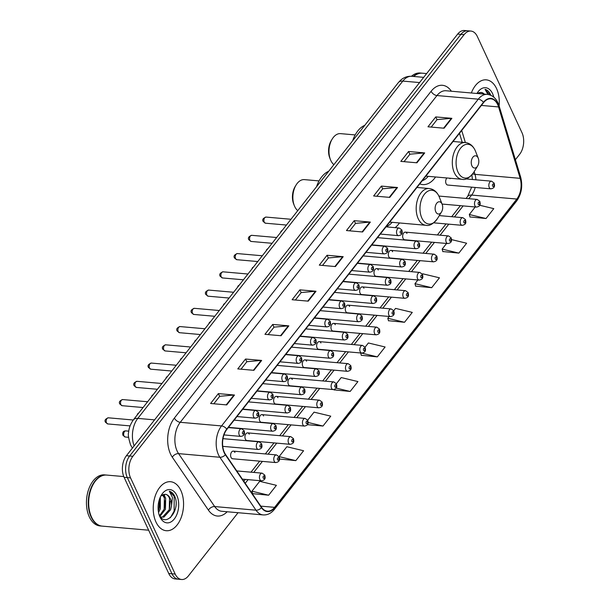 <?xml version="1.0" encoding="UTF-8"?>
<svg xmlns="http://www.w3.org/2000/svg" width="610" height="610" viewBox="0 0 610 610"><rect width="100%" height="100%" fill="white"/><g stroke="black" fill="none" stroke-linecap="round" stroke-linejoin="round"><path stroke-width="0.91" d="M419.756 183.9A27.16 16.645 95 0 0 422.638 184.578A27.16 16.645 95 0 0 435.578 176.976M395.143 227.652A27.16 16.645 95 0 0 399.451 222.955M234.926 452.475A3.843 2.356 95 0 0 233.317 451.118A3.843 2.356 95 0 0 230.961 453.238A3.843 2.356 95 0 0 231.045 457.416A3.843 2.356 95 0 0 232.646 458.773L275.804 462.571A3.843 2.356 -85 0 1 274.203 461.213A3.843 2.356 -85 0 1 274.126 457.027A3.843 2.356 -85 0 1 276.483 454.915L279.113 456.837C279.395 458.903 280.623 461.64 275.804 462.571M249.261 434.228A3.843 2.356 95 0 0 247.66 432.871A3.843 2.356 95 0 0 245.304 434.991A3.843 2.356 95 0 0 245.38 439.17A3.843 2.356 95 0 0 246.981 440.527L290.146 444.316A3.843 2.356 -85 0 1 288.538 442.959A3.843 2.356 -85 0 1 288.461 438.781A3.843 2.356 -85 0 1 290.817 436.661L293.448 438.59C293.73 440.656 294.958 443.386 290.146 444.316M263.596 415.982A3.843 2.356 95 0 0 261.995 414.625A3.843 2.356 95 0 0 259.639 416.737A3.843 2.356 95 0 0 259.715 420.923A3.843 2.356 95 0 0 261.324 422.28L304.481 426.07A3.843 2.356 -85 0 1 302.873 424.712A3.843 2.356 -85 0 1 302.796 420.534A3.843 2.356 -85 0 1 305.152 418.414L307.791 420.343C308.065 422.402 309.293 425.139 304.481 426.07M277.939 397.728A3.843 2.356 95 0 0 276.33 396.37A3.843 2.356 95 0 0 273.974 398.49A3.843 2.356 95 0 0 274.05 402.669A3.843 2.356 95 0 0 275.659 404.026L318.816 407.823A3.843 2.356 -85 0 1 317.215 406.466A3.843 2.356 -85 0 1 317.131 402.287A3.843 2.356 -85 0 1 319.487 400.168L322.126 402.089C322.408 404.155 323.628 406.893 318.816 407.823M292.274 379.481A3.843 2.356 95 0 0 290.665 378.124A3.843 2.356 95 0 0 288.309 380.243A3.843 2.356 95 0 0 288.393 384.422A3.843 2.356 95 0 0 289.994 385.779L333.151 389.577A3.843 2.356 -85 0 1 331.55 388.219A3.843 2.356 -85 0 1 331.474 384.033A3.843 2.356 -85 0 1 333.83 381.913L336.461 383.842C336.743 385.909 337.971 388.639 333.151 389.577M306.609 361.234A3.843 2.356 95 0 0 305.008 359.877A3.843 2.356 95 0 0 302.651 361.997A3.843 2.356 95 0 0 302.728 366.175A3.843 2.356 95 0 0 304.329 367.533L347.494 371.322A3.843 2.356 -85 0 1 345.885 369.965A3.843 2.356 -85 0 1 345.809 365.786A3.843 2.356 -85 0 1 348.165 363.667L350.796 365.596C351.078 367.662 352.305 370.392 347.494 371.322M320.944 342.988A3.843 2.356 95 0 0 319.343 341.623A3.843 2.356 95 0 0 316.986 343.743A3.843 2.356 95 0 0 317.063 347.929A3.843 2.356 95 0 0 318.672 349.286L361.829 353.076A3.843 2.356 -85 0 1 360.22 351.718A3.843 2.356 -85 0 1 360.144 347.54A3.843 2.356 -85 0 1 362.5 345.42L365.138 347.349C365.413 349.408 366.64 352.145 361.829 353.076M335.286 324.733A3.843 2.356 95 0 0 333.678 323.376A3.843 2.356 95 0 0 331.321 325.496A3.843 2.356 95 0 0 331.398 329.674A3.843 2.356 95 0 0 333.007 331.032L376.164 334.829A3.843 2.356 -85 0 1 374.563 333.472A3.843 2.356 -85 0 1 374.479 329.286A3.843 2.356 -85 0 1 376.835 327.173L379.473 329.095C379.755 331.161 380.975 333.899 376.164 334.829M349.621 306.487A3.843 2.356 95 0 0 348.013 305.13A3.843 2.356 95 0 0 345.656 307.249A3.843 2.356 95 0 0 345.74 311.428A3.843 2.356 95 0 0 347.342 312.785L390.499 316.582A3.843 2.356 -85 0 1 388.898 315.217A3.843 2.356 -85 0 1 388.822 311.039A3.843 2.356 -85 0 1 391.178 308.919L393.808 310.848C394.091 312.915 395.318 315.644 390.499 316.582M363.956 288.24A3.843 2.356 95 0 0 362.355 286.883A3.843 2.356 95 0 0 359.999 288.995A3.843 2.356 95 0 0 360.075 293.181A3.843 2.356 95 0 0 361.677 294.538L404.842 298.328A3.843 2.356 -85 0 1 403.233 296.971A3.843 2.356 -85 0 1 403.157 292.792A3.843 2.356 -85 0 1 405.513 290.673L408.143 292.602C408.425 294.668 409.653 297.398 404.842 298.328M378.291 269.986A3.843 2.356 95 0 0 376.69 268.629A3.843 2.356 95 0 0 374.334 270.748A3.843 2.356 95 0 0 374.41 274.927A3.843 2.356 95 0 0 376.019 276.292L419.177 280.082A3.843 2.356 -85 0 1 417.568 278.724A3.843 2.356 -85 0 1 417.492 274.546A3.843 2.356 -85 0 1 419.848 272.426L422.486 274.347C422.761 276.414 423.988 279.151 419.177 280.082M392.634 251.739A3.843 2.356 95 0 0 391.025 250.382A3.843 2.356 95 0 0 388.669 252.502A3.843 2.356 95 0 0 388.745 256.68A3.843 2.356 95 0 0 390.354 258.038L433.512 261.835A3.843 2.356 -85 0 1 431.911 260.478A3.843 2.356 -85 0 1 431.827 256.291A3.843 2.356 -85 0 1 434.183 254.179L436.821 256.101C437.103 258.167 438.323 260.905 433.512 261.835M406.969 233.493A3.843 2.356 95 0 0 405.36 232.135A3.843 2.356 95 0 0 403.004 234.255A3.843 2.356 95 0 0 403.088 238.434A3.843 2.356 95 0 0 404.689 239.791L447.847 243.581A3.843 2.356 -85 0 1 446.245 242.223A3.843 2.356 -85 0 1 446.169 238.045A3.843 2.356 -85 0 1 448.525 235.925L451.156 237.854C451.438 239.921 452.666 242.65 447.847 243.581M446.955 177.975A3.843 2.356 95 0 0 446.093 183.686A3.843 2.356 95 0 0 447.702 185.043L490.859 188.841A3.843 2.356 -85 0 1 489.258 187.483A3.843 2.356 -85 0 1 489.174 183.297A3.843 2.356 -85 0 1 491.53 181.178L494.169 183.107C494.451 185.173 495.671 187.903 490.859 188.841M228.681 427.107A3.843 2.356 95 0 0 229.505 427.442L272.67 431.239A3.843 2.356 -85 0 1 271.061 429.882A3.843 2.356 -85 0 1 270.985 425.704A3.843 2.356 -85 0 1 273.341 423.584L275.972 425.505C276.254 427.572 277.481 430.309 272.67 431.239M243.016 408.86A3.843 2.356 95 0 0 243.847 409.196L287.005 412.993A3.843 2.356 -85 0 1 285.396 411.636A3.843 2.356 -85 0 1 285.32 407.45A3.843 2.356 -85 0 1 287.676 405.33L290.314 407.259C290.596 409.325 291.816 412.055 287.005 412.993M257.351 390.613A3.843 2.356 95 0 0 258.183 390.949L301.34 394.739A3.843 2.356 -85 0 1 299.739 393.381A3.843 2.356 -85 0 1 299.655 389.203A3.843 2.356 -85 0 1 302.011 387.083L304.649 389.012C304.931 391.079 306.151 393.808 301.34 394.739M271.686 372.359A3.843 2.356 95 0 0 272.517 372.702L315.675 376.492A3.843 2.356 -85 0 1 314.074 375.135A3.843 2.356 -85 0 1 313.998 370.956A3.843 2.356 -85 0 1 316.354 368.837L318.984 370.758C319.266 372.824 320.494 375.562 315.675 376.492M286.029 354.113A3.843 2.356 95 0 0 286.852 354.448L330.018 358.245A3.843 2.356 -85 0 1 328.409 356.888A3.843 2.356 -85 0 1 328.332 352.702A3.843 2.356 -85 0 1 330.689 350.59L333.319 352.511C333.601 354.578 334.829 357.315 330.018 358.245M300.364 335.866A3.843 2.356 95 0 0 301.195 336.202L344.353 339.999A3.843 2.356 -85 0 1 342.744 338.634A3.843 2.356 -85 0 1 342.667 334.455A3.843 2.356 -85 0 1 345.024 332.336L347.662 334.265C347.944 336.331 349.164 339.061 344.353 339.999M314.699 317.619A3.843 2.356 95 0 0 315.53 317.955L358.688 321.744A3.843 2.356 -85 0 1 357.086 320.387A3.843 2.356 -85 0 1 357.002 316.209A3.843 2.356 -85 0 1 359.359 314.089L361.997 316.018C362.279 318.084 363.499 320.814 358.688 321.744M329.034 299.365A3.843 2.356 95 0 0 329.865 299.701L373.023 303.498A3.843 2.356 -85 0 1 371.421 302.141A3.843 2.356 -85 0 1 371.345 297.962A3.843 2.356 -85 0 1 373.701 295.842L376.332 297.764C376.614 299.83 377.842 302.568 373.023 303.498M343.377 281.118A3.843 2.356 95 0 0 344.2 281.454L387.365 285.251A3.843 2.356 -85 0 1 385.756 283.894A3.843 2.356 -85 0 1 385.68 279.708A3.843 2.356 -85 0 1 388.036 277.588L390.667 279.517C390.949 281.584 392.177 284.313 387.365 285.251M357.712 262.872A3.843 2.356 95 0 0 358.543 263.207L401.7 266.997A3.843 2.356 -85 0 1 400.091 265.64A3.843 2.356 -85 0 1 400.015 261.461A3.843 2.356 -85 0 1 402.371 259.341L405.009 261.271C405.292 263.337 406.512 266.067 401.7 266.997M372.047 244.618A3.843 2.356 95 0 0 372.878 244.961L416.035 248.75A3.843 2.356 -85 0 1 414.434 247.393A3.843 2.356 -85 0 1 414.35 243.215A3.843 2.356 -85 0 1 416.706 241.095L419.344 243.024C419.627 245.083 420.847 247.82 416.035 248.75M449.982 178.745A3.843 2.356 95 0 0 449.669 178.212M515.389 159.713L519.651 154.284A15.372 9.424 95 0 0 521.969 132.675L477.333 36.501A15.372 9.424 95 0 0 470.912 31.064L464.462 30.5A15.372 9.424 95 0 0 457.668 34.084L126.415 455.716A15.372 9.424 95 0 0 124.097 477.325L168.741 573.499A15.372 9.424 95 0 0 175.154 578.936L178.387 579.218A15.372 9.424 95 0 1 171.967 573.781A15.372 9.424 95 0 0 178.387 579.218L181.612 579.5A15.372 9.424 95 0 0 188.399 575.916L238.052 512.713M470.912 31.064A15.372 9.424 95 0 0 464.118 34.656L132.873 456.288A15.372 9.424 95 0 0 130.555 477.897L127.322 477.615L171.967 573.781L127.322 477.615A15.372 9.424 95 0 1 129.648 455.998A15.372 9.424 95 0 0 127.322 477.615L124.097 477.325M464.118 34.656L460.893 34.366L129.648 455.998L460.893 34.366A15.372 9.424 95 0 1 467.687 30.782A15.372 9.424 95 0 0 460.893 34.366L457.668 34.084M155.977 522.03A24.598 15.075 95 0 0 166.248 530.723A24.598 15.075 95 0 0 181.33 517.158A24.598 15.075 95 0 0 180.819 490.409A24.598 15.075 95 0 0 170.556 481.717A24.598 15.075 95 0 0 155.474 495.274A24.598 15.075 95 0 0 155.977 522.03A24.598 15.075 95 0 0 166.248 530.723A24.598 15.075 95 0 0 181.33 517.158A24.598 15.075 95 0 0 180.819 490.409A24.598 15.075 95 0 0 170.556 481.717A24.598 15.075 95 0 0 155.474 495.274A24.598 15.075 95 0 0 155.977 522.03M499.117 105.926A24.598 15.075 95 0 0 496.548 88.541A24.598 15.075 95 0 0 486.277 79.849A24.598 15.075 95 0 0 471.355 92.979A24.598 15.075 95 0 1 486.277 79.849A24.598 15.075 95 0 1 496.548 88.541A24.598 15.075 95 0 1 499.117 105.926M224.404 452.452A16.401 10.05 -85 0 1 226.874 429.402L483.593 102.632A16.401 10.05 -85 0 1 490.837 98.812A16.401 10.05 -85 0 1 498.568 106.941L520.162 178.333A16.401 10.05 -85 0 1 516.807 199.051L274.599 507.345A16.401 10.05 -85 0 1 267.355 511.172A16.401 10.05 -85 0 1 261.644 507.39L225.54 454.465A16.401 10.05 -85 0 1 224.404 452.452M224.198 452.712A16.805 10.301 95 0 0 225.357 454.778L261.469 507.703A16.805 10.301 95 0 0 274.744 507.657L516.952 199.363A16.805 10.301 95 0 0 520.399 178.128L498.797 106.735A16.805 10.301 95 0 0 483.448 102.32L226.729 429.089A16.805 10.301 95 0 0 224.198 452.712M431.209 127.078L437.073 119.613L451.339 118.325A4.102 2.364 38.2 0 1 451.88 118.332L435.746 116.914L427.976 126.796L444.111 128.214L451.88 118.332M437.027 119.674L435.746 116.914M404.041 161.665L409.905 154.2L424.163 152.912A4.102 2.364 38.2 0 1 424.705 152.919L408.57 151.501L400.808 161.383L416.943 162.801L424.705 152.919M409.851 154.261L408.57 151.501M376.866 196.252L382.729 188.787L396.996 187.499A4.102 2.364 38.2 0 1 397.529 187.506L381.395 186.088L373.633 195.97L389.767 197.388L397.529 187.506M382.683 188.848L381.395 186.088M349.69 230.839L355.561 223.374L369.82 222.086A4.102 2.364 38.2 0 1 370.361 222.093L354.227 220.675L346.465 230.557L362.592 231.975L370.361 222.093M355.508 223.435L354.227 220.675M213.828 403.774L219.691 396.309L233.958 395.021A4.102 2.364 38.2 0 1 234.492 395.028L218.357 393.61L210.595 403.492L226.729 404.91L234.492 395.028M219.646 396.37L218.357 393.61M241.003 369.187L246.867 361.722L261.126 360.434A4.102 2.364 38.2 0 1 261.667 360.441L245.533 359.023L237.77 368.905L253.905 370.323L261.667 360.441M246.814 361.783L245.533 359.023M268.179 334.6L274.042 327.135L288.301 325.847A4.102 2.364 38.2 0 1 288.843 325.854L272.708 324.436L264.946 334.318L281.073 335.736L288.843 325.854M273.989 327.196L272.708 324.436M295.347 300.013L301.21 292.548L315.477 291.26A4.102 2.364 38.2 0 1 316.01 291.267L299.876 289.849L292.114 299.731L308.248 301.149L316.01 291.267M301.165 292.609L299.876 289.849M322.522 265.426L328.386 257.961L342.645 256.673A4.102 2.364 38.2 0 1 343.186 256.68L327.051 255.262L319.289 265.144L335.424 266.562L343.186 256.68M328.332 258.022L327.051 255.262M130.555 477.897L175.192 574.071A15.372 9.424 95 0 0 181.612 579.5M415.669 286.128L431.689 287.691L439.452 277.809L422.73 273.806L422.41 274.21M442.845 251.541L458.857 253.104L466.627 243.222L451.537 239.608M470.013 216.954L486.033 218.517L493.795 208.635L479.696 205.257M334.15 389.889L350.171 391.452L357.933 381.57L341.211 377.56L336.392 383.698M307.387 424.667L322.995 426.039L330.757 416.157L314.036 412.146L307.714 420.199M279.807 459.063L295.827 460.626L303.589 450.744L286.868 446.733L279.106 456.615L279.853 459.223M252.631 493.65L268.652 495.213L276.414 485.331L259.692 481.32L251.93 491.202L252.677 493.81M388.494 320.715L404.514 322.278L412.276 312.396L395.554 308.393L393.74 310.704M361.326 355.302L377.338 356.865L385.108 346.983L368.387 342.972L365.062 347.204M360.655 352.976L361.372 355.462M377.338 356.865L361.356 353.037M334.044 389.523L334.196 390.049M350.171 391.452L336.118 388.082M322.995 426.039L308.157 422.486M295.827 460.626L279.106 456.615M268.652 495.213L251.93 491.202M389.21 316.468L387.792 318.267L388.539 320.875M404.514 322.278L387.792 318.267M417.888 279.967L414.968 283.688L415.715 286.288M431.689 287.691L414.968 283.688M446.558 243.474L442.143 249.101L442.89 251.701M458.857 253.104L442.143 249.101M475.236 206.973L469.311 214.514L470.058 217.114M486.033 218.517L469.311 214.514M123.769 476.57L106.712 475.076A25.62 15.707 95 0 0 93.749 483.425A25.62 15.707 95 0 0 90.92 515.641A25.62 15.707 95 0 0 91.531 517.067A25.62 15.707 95 0 0 102.228 526.125L148.642 530.204M93.704 483.501A25.368 15.547 95 0 0 93.658 483.577A25.368 15.547 95 0 0 90.852 515.473A25.368 15.547 95 0 0 90.882 515.557M106.506 475.06A25.62 15.707 95 0 0 106.308 475.037A25.62 15.707 95 0 0 90.6 489.167A25.62 15.707 95 0 0 91.126 517.036A25.62 15.707 95 0 0 101.824 526.087A25.62 15.707 95 0 0 102.023 526.102M106.308 475.037L104.493 474.877A25.62 15.707 95 0 0 88.785 489.007A25.62 15.707 95 0 0 89.312 516.876A25.62 15.707 95 0 0 100.009 525.927L101.824 526.087M160.331 497.043L160.323 508.87L158.539 512.446M159.652 498.683L159.042 508.755L158.257 510.623M163.175 494.573L165.668 498.019L165.44 509.32L159.988 516.228M162.474 494.916L164.387 497.905L164.159 509.205L159.591 515.61M158.935 514.375C165.188 528.9 180.514 510.669 175.062 497.074L174.765 496.395C173.4 493.528 171.578 491.79 169.305 491.195L172.447 497.424L171.486 505.835A11.582 7.099 95 0 0 170.213 498.416A11.582 7.099 95 0 0 165.379 494.321A11.582 7.099 95 0 0 165.096 494.306C167.026 494.435 168.497 495.785 169.511 498.355L169.283 509.655L162.58 517.028L161.398 517.196M171.486 505.835L170.564 509.769L163.861 517.143L160.522 516.929M159.965 516.96A16.706 10.24 95 0 0 174.315 518.965A16.706 10.24 95 0 0 176.839 495.48A16.706 10.24 95 0 0 161.414 495.015A16.706 10.24 95 0 0 159.561 516.029A16.706 10.24 95 0 0 159.965 516.96M165.096 494.306L161.208 495.884M169.305 491.195L174.17 496.342L174.132 511.104L170.35 517.753M170.213 501.199L169.488 509.045M165.089 500.749L164.364 508.595M159.972 500.299L159.24 508.145M164.037 494.336L164.913 496.456M319.053 180.911L304.413 179.622A16.401 10.05 95 0 0 296.117 184.967L295.171 186.507A13.839 8.479 95 0 0 293.646 203.908L294.302 205.585A16.401 10.05 95 0 0 294.699 206.5A16.401 10.05 95 0 0 297.749 210.656M296.117 184.967A16.401 10.05 95 0 0 294.302 205.585M442.014 203.953A6.146 3.767 95 0 0 436.729 203.214A6.146 3.767 95 0 0 435.807 211.861A6.146 3.767 95 0 0 441.48 212.028A6.146 3.767 95 0 0 442.158 204.297A6.146 3.767 95 0 0 442.014 203.953M328.668 171.296A28.182 17.278 95 0 0 316.514 186.767M386.077 226.76A24.339 14.922 95 0 0 392.131 222.314M355.18 134.924L340.54 133.636A16.401 10.05 95 0 0 332.244 138.981L331.299 140.521A13.839 8.479 95 0 0 329.774 157.921L330.429 159.599A16.401 10.05 95 0 0 330.826 160.514A16.401 10.05 95 0 0 333.876 164.669M332.244 138.981A16.401 10.05 95 0 0 330.429 159.599M478.141 157.967A6.146 3.767 95 0 0 472.857 157.227A6.146 3.767 95 0 0 471.934 165.874A6.146 3.767 95 0 0 477.607 166.042A6.146 3.767 95 0 0 478.286 158.31A6.146 3.767 95 0 0 478.141 157.967M364.795 125.309A28.182 17.278 95 0 0 352.641 140.788M422.204 180.774A24.339 14.922 95 0 0 428.258 176.328M426.642 73.574L422.433 73.208A25.62 15.707 95 0 0 413.679 76.463M422.234 73.192A25.62 15.707 95 0 0 422.029 73.169A25.62 15.707 95 0 0 413.275 76.433M422.029 73.169L420.214 73.009A25.62 15.707 95 0 0 411.453 76.281M478.896 92.705L480.039 93.749M478.202 93.048L478.758 93.635M484.332 94.123A11.582 7.099 95 0 0 481.107 92.453A11.582 7.099 95 0 0 480.825 92.438L477.569 93.46M481.084 92.453L483.882 94.085M490.783 95.206L490.493 94.527C489.121 91.66 487.306 89.922 485.034 89.327L487.962 94.458M493.772 97.142A16.706 10.24 95 0 0 492.56 93.612A16.706 10.24 95 0 0 477.134 93.147A16.706 10.24 95 0 0 476.936 93.475M485.034 89.327L490.089 95M479.757 92.468L480.344 93.772M419.581 82.563L402.798 81.092A10.248 5.902 -141.8 0 0 398.368 82.579L400.739 80.078C403.98 77.287 407.686 76.029 411.857 76.303A20.496 12.566 95 0 0 402.798 81.092L137.799 418.391A20.496 12.566 95 0 0 134.147 445.879M154.582 419.871L137.799 418.391A10.248 5.902 -141.8 0 0 133.369 419.878L398.368 82.579M168.741 573.499L175.192 574.071M126.415 455.716L132.873 456.288M132.416 448.083L132.126 447.656A10.248 6.481 -34.3 0 0 132.439 448.053M227.179 511.752A25.62 15.707 -85 0 1 208.414 510.128L172.31 457.203A25.62 15.707 -85 0 1 174.399 418.041L431.117 91.271A5.124 2.951 -141.8 0 0 436.966 95.541L180.247 422.303A20.496 12.566 95 0 0 177.159 451.118A20.496 12.566 95 0 0 178.577 453.634L214.682 506.559A20.496 12.566 95 0 0 221.827 511.287L263.123 514.916A20.496 12.566 -85 0 1 255.987 510.189A5.124 3.241 -34.3 0 0 261.469 507.703M431.117 91.271A25.62 15.707 -85 0 1 451.377 91.225M446.024 90.76A20.496 12.566 95 0 0 436.966 95.541L478.27 99.171A20.496 12.566 -85 0 1 487.329 94.39L446.024 90.76M208.414 510.128A5.124 3.241 145.7 0 1 214.682 506.559L255.987 510.189L219.874 457.264A20.496 12.566 -85 0 1 218.464 454.747A20.496 12.566 -85 0 1 221.552 425.933A5.124 2.951 38.2 0 1 226.729 429.089M225.357 454.778A5.124 3.241 -34.3 0 1 219.874 457.264L178.577 453.634A5.124 3.241 145.7 0 0 172.31 457.203M263.123 514.916C267.47 515.175 271.229 513.33 274.393 509.388A5.124 2.951 -141.8 0 0 274.744 507.657M516.952 199.363A5.124 2.951 38.2 0 1 516.601 201.094C521.558 193.995 522.9 185.966 520.627 177.022L499.026 105.629C496.868 98.934 492.964 95.183 487.329 94.39M520.399 178.128A5.124 2.219 -16.8 0 0 520.627 177.022M498.797 106.735A5.124 2.219 -16.8 0 0 499.026 105.629M483.448 102.32A5.124 2.951 -141.8 0 0 478.27 99.171L221.552 425.933L180.247 422.303A5.124 2.951 -141.8 0 1 174.399 418.041M516.807 199.051L471.637 195.078A16.401 10.05 95 0 0 475.175 187.461M475.907 179.805A16.401 10.05 95 0 0 474.992 174.361L474.168 171.646M520.162 178.333L474.992 174.361A9.226 3.988 163.2 0 1 472.75 173.835M498.568 106.941L481.404 105.431M465.369 142.549L461.717 130.487M274.599 507.345L260.79 506.132M245.205 483.288L248.072 479.643M253.745 472.422L262.407 461.389M268.08 454.175L276.749 443.142M282.415 435.921L291.084 424.895M296.757 417.675L305.419 406.649M311.092 399.428L319.754 388.395M325.427 381.181L334.097 370.148M339.762 362.927L348.432 351.901M354.105 344.68L362.767 333.647M368.44 326.434L377.102 315.4M382.775 308.187L391.445 297.154M397.11 289.933L405.78 278.907M411.453 271.686L420.115 260.653M425.788 253.44L434.45 242.406M440.123 235.185L448.792 224.16M454.458 216.939L463.127 205.906M468.8 198.692L471.637 195.078A9.226 5.315 -141.8 0 0 467.649 196.42L471.675 187.148M342.645 256.673L334.921 266.517M315.477 291.26L307.745 301.104M288.301 325.847L280.569 335.691M261.126 360.434L253.402 370.278M233.958 395.021L226.226 404.865M369.82 222.086L362.088 231.93M396.996 187.499L389.264 197.343M424.163 152.912L416.439 162.756M451.339 118.325L443.607 128.169M438.971 196.267A16.95 10.385 95 0 0 424.407 194.232A16.95 10.385 95 0 0 421.853 218.052A16.95 10.385 95 0 0 437.5 218.517C433.268 223.984 429.417 226.241 425.94 225.288A18.445 11.308 95 0 1 418.239 218.769A18.445 11.308 95 0 1 417.865 198.7A18.445 11.308 95 0 1 429.173 188.528C433.474 189.054 436.729 191.609 438.933 196.184L439.375 197.213A16.95 10.385 95 0 0 438.971 196.267M475.099 150.281A16.95 10.385 95 0 0 460.535 148.245A16.95 10.385 95 0 0 457.98 172.066A16.95 10.385 95 0 0 473.627 172.538C469.395 178.006 465.544 180.255 462.067 179.302A18.445 11.308 95 0 1 454.366 172.782A18.445 11.308 95 0 1 453.992 152.713A18.445 11.308 95 0 1 465.3 142.549C469.601 143.068 472.857 145.622 475.06 150.205L475.503 151.227A16.95 10.385 95 0 0 475.099 150.281M106.529 422.852A3.073 1.883 95 0 0 107.817 423.942L105.499 422.288C104.34 420.427 105.294 418.94 108.351 417.812A3.073 1.883 95 0 0 106.468 419.512A3.073 1.883 95 0 0 106.529 422.852M223.962 434.922L240.851 436.409A3.843 2.356 -85 0 1 239.25 435.044A3.843 2.356 -85 0 1 239.173 430.866A3.843 2.356 -85 0 1 241.529 428.746L228.3 427.587M242.559 433.58A1.281 0.785 95 0 0 243.664 433.733A1.281 0.785 95 0 0 243.855 431.933A1.281 0.785 95 0 0 242.757 431.781A1.281 0.785 95 0 0 242.559 433.58M120.864 404.605A3.073 1.883 95 0 0 122.152 405.696L119.834 404.041C118.683 402.181 119.629 400.694 122.686 399.565A3.073 1.883 95 0 0 120.803 401.266A3.073 1.883 95 0 0 120.864 404.605M236.97 416.554L255.194 418.155A3.843 2.356 -85 0 1 253.585 416.798A3.843 2.356 -85 0 1 253.508 412.619A3.843 2.356 -85 0 1 255.864 410.5L242.643 409.341M256.894 415.326A1.281 0.785 95 0 0 258 415.486A1.281 0.785 95 0 0 258.19 413.679A1.281 0.785 95 0 0 257.092 413.527A1.281 0.785 95 0 0 256.894 415.326M135.206 386.359A3.073 1.883 95 0 0 136.487 387.441L134.177 385.787C133.018 383.934 133.971 382.439 137.029 381.319A3.073 1.883 95 0 0 135.138 383.011A3.073 1.883 95 0 0 135.206 386.359M251.305 398.307L269.529 399.908A3.843 2.356 -85 0 1 267.927 398.551A3.843 2.356 -85 0 1 267.843 394.373A3.843 2.356 -85 0 1 270.2 392.253L256.978 391.086M271.236 397.079A1.281 0.785 95 0 0 272.334 397.232A1.281 0.785 95 0 0 272.525 395.433A1.281 0.785 95 0 0 271.427 395.28A1.281 0.785 95 0 0 271.236 397.079M149.541 368.112A3.073 1.883 95 0 0 150.822 369.195L148.512 367.54C147.353 365.68 148.306 364.193 151.364 363.072A3.073 1.883 95 0 0 149.48 364.765A3.073 1.883 95 0 0 149.541 368.112M265.64 380.06L283.863 381.662A3.843 2.356 -85 0 1 282.262 380.304A3.843 2.356 -85 0 1 282.178 376.118A3.843 2.356 -85 0 1 284.534 374.006L271.313 372.84M285.571 378.833A1.281 0.785 95 0 0 286.669 378.985A1.281 0.785 95 0 0 286.868 377.186A1.281 0.785 95 0 0 285.762 377.033A1.281 0.785 95 0 0 285.571 378.833M163.876 349.858A3.073 1.883 95 0 0 165.165 350.948L162.847 349.294C161.688 347.433 162.641 345.946 165.699 344.818A3.073 1.883 95 0 0 163.815 346.518A3.073 1.883 95 0 0 163.876 349.858M279.982 361.806L298.198 363.407A3.843 2.356 -85 0 1 296.597 362.05A3.843 2.356 -85 0 1 296.521 357.872A3.843 2.356 -85 0 1 298.877 355.752L285.648 354.593M299.906 360.586A1.281 0.785 95 0 0 301.012 360.739A1.281 0.785 95 0 0 301.203 358.939A1.281 0.785 95 0 0 300.105 358.779A1.281 0.785 95 0 0 299.906 360.586M178.212 331.611A3.073 1.883 95 0 0 179.5 332.694L177.182 331.039C176.031 329.187 176.976 327.692 180.034 326.571A3.073 1.883 95 0 0 178.15 328.264A3.073 1.883 95 0 0 178.212 331.611M294.317 343.56L312.541 345.161A3.843 2.356 -85 0 1 310.932 343.804A3.843 2.356 -85 0 1 310.856 339.625A3.843 2.356 -85 0 1 313.212 337.505L299.99 336.346M314.241 342.332A1.281 0.785 95 0 0 315.347 342.492A1.281 0.785 95 0 0 315.538 340.685A1.281 0.785 95 0 0 314.44 340.532A1.281 0.785 95 0 0 314.241 342.332M192.554 313.365A3.073 1.883 95 0 0 193.835 314.447L191.525 312.793C190.366 310.94 191.319 309.445 194.376 308.325A3.073 1.883 95 0 0 192.485 310.017A3.073 1.883 95 0 0 192.554 313.365M308.652 325.313L326.876 326.914A3.843 2.356 -85 0 1 325.275 325.557A3.843 2.356 -85 0 1 325.191 321.378A3.843 2.356 -85 0 1 327.547 319.259L314.325 318.092M328.584 324.085A1.281 0.785 95 0 0 329.682 324.238A1.281 0.785 95 0 0 329.873 322.438A1.281 0.785 95 0 0 328.775 322.286A1.281 0.785 95 0 0 328.584 324.085M206.889 295.11A3.073 1.883 95 0 0 208.17 296.201L205.86 294.546C204.701 292.686 205.654 291.199 208.712 290.078A3.073 1.883 95 0 0 206.828 291.771A3.073 1.883 95 0 0 206.889 295.11M322.987 307.066L341.211 308.668A3.843 2.356 -85 0 1 339.61 307.31A3.843 2.356 -85 0 1 339.526 303.124A3.843 2.356 -85 0 1 341.882 301.004L328.66 299.846M342.919 305.839A1.281 0.785 95 0 0 344.017 305.991A1.281 0.785 95 0 0 344.215 304.192A1.281 0.785 95 0 0 343.11 304.039A1.281 0.785 95 0 0 342.919 305.839M221.224 276.864A3.073 1.883 95 0 0 222.513 277.954L220.195 276.299C219.036 274.439 219.989 272.952 223.046 271.824A3.073 1.883 95 0 0 221.163 273.524A3.073 1.883 95 0 0 221.224 276.864M337.33 288.812L355.546 290.413A3.843 2.356 -85 0 1 353.945 289.056A3.843 2.356 -85 0 1 353.869 284.878A3.843 2.356 -85 0 1 356.225 282.758L342.995 281.599M357.254 287.592A1.281 0.785 95 0 0 358.36 287.745A1.281 0.785 95 0 0 358.55 285.945A1.281 0.785 95 0 0 357.452 285.785A1.281 0.785 95 0 0 357.254 287.592M235.559 258.617A3.073 1.883 95 0 0 236.848 259.7L234.53 258.045C233.378 256.192 234.324 254.698 237.381 253.577A3.073 1.883 95 0 0 235.498 255.27A3.073 1.883 95 0 0 235.559 258.617M351.665 270.565L369.889 272.167A3.843 2.356 -85 0 1 368.28 270.81A3.843 2.356 -85 0 1 368.204 266.631A3.843 2.356 -85 0 1 370.56 264.511L357.338 263.345M371.589 269.338A1.281 0.785 95 0 0 372.695 269.49A1.281 0.785 95 0 0 372.885 267.691A1.281 0.785 95 0 0 371.787 267.538A1.281 0.785 95 0 0 371.589 269.338M249.902 240.37A3.073 1.883 95 0 0 251.183 241.453L248.872 239.799C247.713 237.938 248.666 236.451 251.724 235.33A3.073 1.883 95 0 0 249.833 237.023A3.073 1.883 95 0 0 249.902 240.37M366 252.319L384.224 253.92A3.843 2.356 -85 0 1 382.623 252.563A3.843 2.356 -85 0 1 382.539 248.377A3.843 2.356 -85 0 1 384.895 246.265L371.673 245.098M385.932 251.091A1.281 0.785 95 0 0 387.03 251.244A1.281 0.785 95 0 0 387.22 249.444A1.281 0.785 95 0 0 386.122 249.292A1.281 0.785 95 0 0 385.932 251.091M264.237 222.116A3.073 1.883 95 0 0 265.518 223.207L263.207 221.552C262.048 219.691 263.002 218.205 266.059 217.076A3.073 1.883 95 0 0 264.176 218.776A3.073 1.883 95 0 0 264.237 222.116M380.335 234.065L398.559 235.673A3.843 2.356 -85 0 1 396.957 234.309A3.843 2.356 -85 0 1 396.874 230.13A3.843 2.356 -85 0 1 399.23 228.01L386.008 226.851M400.267 232.845A1.281 0.785 95 0 0 401.365 232.997A1.281 0.785 95 0 0 401.563 231.198A1.281 0.785 95 0 0 400.457 231.037A1.281 0.785 95 0 0 400.267 232.845M125.286 437.019L122.976 435.365C122.244 432.391 123.197 430.896 125.828 430.896A3.073 1.883 95 0 0 123.944 432.589A3.073 1.883 95 0 0 124.005 435.937A3.073 1.883 95 0 0 125.286 437.019L128.596 437.317M256.726 448.129A3.843 2.356 -85 0 1 256.65 443.95A3.843 2.356 -85 0 1 259.006 441.831L261.637 443.76C261.919 445.818 263.146 448.556 258.327 449.486A3.843 2.356 -85 0 1 256.726 448.129M261.332 445.01A1.281 0.785 95 0 0 260.226 444.858A1.281 0.785 95 0 0 260.035 446.657A1.281 0.785 95 0 0 261.133 446.81A1.281 0.785 95 0 0 261.332 445.01M275.667 426.764A1.281 0.785 95 0 0 274.569 426.611A1.281 0.785 95 0 0 274.37 428.411A1.281 0.785 95 0 0 275.476 428.563A1.281 0.785 95 0 0 275.667 426.764M290.002 408.517A1.281 0.785 95 0 0 288.904 408.364A1.281 0.785 95 0 0 288.713 410.164A1.281 0.785 95 0 0 289.811 410.316A1.281 0.785 95 0 0 290.002 408.517M304.344 390.263A1.281 0.785 95 0 0 303.239 390.11A1.281 0.785 95 0 0 303.048 391.91A1.281 0.785 95 0 0 304.146 392.07A1.281 0.785 95 0 0 304.344 390.263M318.679 372.016A1.281 0.785 95 0 0 317.581 371.864A1.281 0.785 95 0 0 317.383 373.663A1.281 0.785 95 0 0 318.489 373.816A1.281 0.785 95 0 0 318.679 372.016M333.014 353.769A1.281 0.785 95 0 0 331.916 353.617A1.281 0.785 95 0 0 331.718 355.416A1.281 0.785 95 0 0 332.824 355.569A1.281 0.785 95 0 0 333.014 353.769M347.349 335.523A1.281 0.785 95 0 0 346.251 335.363A1.281 0.785 95 0 0 346.061 337.17A1.281 0.785 95 0 0 347.159 337.322A1.281 0.785 95 0 0 347.349 335.523M361.692 317.269A1.281 0.785 95 0 0 360.586 317.116A1.281 0.785 95 0 0 360.396 318.916A1.281 0.785 95 0 0 361.494 319.076A1.281 0.785 95 0 0 361.692 317.269M376.027 299.022A1.281 0.785 95 0 0 374.929 298.869A1.281 0.785 95 0 0 374.731 300.669A1.281 0.785 95 0 0 375.836 300.821A1.281 0.785 95 0 0 376.027 299.022M390.362 280.775A1.281 0.785 95 0 0 389.264 280.623A1.281 0.785 95 0 0 389.066 282.422A1.281 0.785 95 0 0 390.171 282.575A1.281 0.785 95 0 0 390.362 280.775M404.697 262.529A1.281 0.785 95 0 0 403.599 262.369A1.281 0.785 95 0 0 403.408 264.176A1.281 0.785 95 0 0 404.506 264.328A1.281 0.785 95 0 0 404.697 262.529M419.039 244.274A1.281 0.785 95 0 0 417.934 244.122A1.281 0.785 95 0 0 417.743 245.921A1.281 0.785 95 0 0 418.841 246.074A1.281 0.785 95 0 0 419.039 244.274M259.868 479.46A3.843 2.356 -85 0 1 259.784 475.281A3.843 2.356 -85 0 1 262.14 473.162L264.778 475.083C265.06 477.15 266.28 479.887 261.469 480.817A3.843 2.356 -85 0 1 259.868 479.46M264.473 476.341A1.281 0.785 95 0 0 263.367 476.189A1.281 0.785 95 0 0 263.177 477.988A1.281 0.785 95 0 0 264.275 478.141A1.281 0.785 95 0 0 264.473 476.341M278.808 458.095A1.281 0.785 95 0 0 277.702 457.942A1.281 0.785 95 0 0 277.512 459.742A1.281 0.785 95 0 0 278.61 459.894A1.281 0.785 95 0 0 278.808 458.095M293.143 439.848A1.281 0.785 95 0 0 292.045 439.688A1.281 0.785 95 0 0 291.847 441.495A1.281 0.785 95 0 0 292.952 441.648A1.281 0.785 95 0 0 293.143 439.848M307.478 421.594A1.281 0.785 95 0 0 306.38 421.441A1.281 0.785 95 0 0 306.19 423.241A1.281 0.785 95 0 0 307.287 423.401A1.281 0.785 95 0 0 307.478 421.594M321.821 403.347A1.281 0.785 95 0 0 320.715 403.195A1.281 0.785 95 0 0 320.524 404.994A1.281 0.785 95 0 0 321.623 405.147A1.281 0.785 95 0 0 321.821 403.347M336.156 385.101A1.281 0.785 95 0 0 335.05 384.948A1.281 0.785 95 0 0 334.86 386.748A1.281 0.785 95 0 0 335.957 386.9A1.281 0.785 95 0 0 336.156 385.101M350.491 366.854A1.281 0.785 95 0 0 349.393 366.694A1.281 0.785 95 0 0 349.194 368.501A1.281 0.785 95 0 0 350.3 368.654A1.281 0.785 95 0 0 350.491 366.854M364.826 348.6A1.281 0.785 95 0 0 363.728 348.447A1.281 0.785 95 0 0 363.537 350.247A1.281 0.785 95 0 0 364.635 350.399A1.281 0.785 95 0 0 364.826 348.6M379.168 330.353A1.281 0.785 95 0 0 378.063 330.201A1.281 0.785 95 0 0 377.872 332A1.281 0.785 95 0 0 378.97 332.153A1.281 0.785 95 0 0 379.168 330.353M393.503 312.106A1.281 0.785 95 0 0 392.398 311.954A1.281 0.785 95 0 0 392.207 313.753A1.281 0.785 95 0 0 393.305 313.906A1.281 0.785 95 0 0 393.503 312.106M407.838 293.852A1.281 0.785 95 0 0 406.74 293.7A1.281 0.785 95 0 0 406.542 295.499A1.281 0.785 95 0 0 407.648 295.659A1.281 0.785 95 0 0 407.838 293.852M422.173 275.606A1.281 0.785 95 0 0 421.075 275.453A1.281 0.785 95 0 0 420.885 277.253A1.281 0.785 95 0 0 421.983 277.405A1.281 0.785 95 0 0 422.173 275.606M436.516 257.359A1.281 0.785 95 0 0 435.41 257.207A1.281 0.785 95 0 0 435.22 259.006A1.281 0.785 95 0 0 436.318 259.159A1.281 0.785 95 0 0 436.516 257.359M450.851 239.112A1.281 0.785 95 0 0 449.745 238.952A1.281 0.785 95 0 0 449.555 240.759A1.281 0.785 95 0 0 450.653 240.912A1.281 0.785 95 0 0 450.851 239.112M460.58 223.977A3.843 2.356 -85 0 1 460.504 219.798A3.843 2.356 -85 0 1 462.86 217.679L465.491 219.608C465.773 221.666 467.001 224.404 462.189 225.334A3.843 2.356 -85 0 1 460.58 223.977M465.186 220.858A1.281 0.785 95 0 0 464.088 220.706A1.281 0.785 95 0 0 463.89 222.505A1.281 0.785 95 0 0 464.995 222.658A1.281 0.785 95 0 0 465.186 220.858M474.916 205.73A3.843 2.356 -85 0 1 474.839 201.552A3.843 2.356 -85 0 1 477.195 199.432L479.834 201.353C480.108 203.42 481.336 206.157 476.524 207.087A3.843 2.356 -85 0 1 474.916 205.73M479.521 202.612A1.281 0.785 95 0 0 478.423 202.459A1.281 0.785 95 0 0 478.232 204.258A1.281 0.785 95 0 0 479.33 204.411A1.281 0.785 95 0 0 479.521 202.612M493.864 184.365A1.281 0.785 95 0 0 492.758 184.212A1.281 0.785 95 0 0 492.567 186.012A1.281 0.785 95 0 0 493.665 186.164A1.281 0.785 95 0 0 493.864 184.365M132.126 447.656L130.586 444.934C128.542 438.384 127.879 434.267 128.596 432.574C128.725 431.308 128.885 426.268 133.369 419.878M411.857 76.303L423.683 77.348M274.393 509.388L516.601 201.094M243.84 481.29L245.327 479.399M251 472.178L259.662 461.152M265.335 453.932L274.004 442.898M279.67 435.685L288.339 424.651M294.005 417.438L302.674 406.405M308.347 399.184L317.009 388.158M322.682 380.937L331.352 369.904M337.017 362.691L345.687 351.657M351.36 344.437L360.022 333.411M365.695 326.19L374.357 315.156M380.03 307.943L388.7 296.91M394.365 289.697L403.035 278.663M408.708 271.442L417.37 260.417M423.043 253.196L431.705 242.162M437.378 234.949L446.047 223.916M451.713 216.695L460.382 205.669M466.055 198.448L467.649 196.42M472.399 179.5L471.911 174.879M462.197 142.275L459.49 133.323M416.958 187.461L429.173 188.528M389.737 222.101L425.94 225.288M442.158 204.297L439.375 197.213M441.48 212.028L437.5 218.517M453.085 141.474L465.3 142.549M425.864 176.122L462.067 179.302M478.286 158.31L475.503 151.227M477.607 166.042L473.627 172.538M107.817 423.942L130.067 425.894M240.851 436.409C245.67 435.471 244.442 432.742 244.16 430.675L241.529 428.746M108.351 417.812L133.27 420.008M122.152 405.696L143.075 407.533M255.194 418.155C260.005 417.225 258.777 414.495 258.495 412.429L255.864 410.5M122.686 399.565L147.612 401.754M136.487 387.441L157.41 389.279M269.529 399.908C274.34 398.978 273.12 396.241 272.838 394.174L270.2 392.253M137.029 381.319L161.947 383.507M150.822 369.195L171.745 371.032M283.863 381.662C288.675 380.731 287.455 377.994 287.173 375.928L284.534 374.006M151.364 363.072L176.282 365.26M165.165 350.948L186.08 352.786M298.198 363.407C303.017 362.477 301.79 359.748 301.508 357.681L298.877 355.752M165.699 344.818L190.617 347.014M179.5 332.694L200.423 334.539M312.541 345.161C317.352 344.231 316.125 341.493 315.843 339.435L313.212 337.505M180.034 326.571L204.96 328.76M193.835 314.447L214.758 316.285M326.876 326.914C331.688 325.984 330.467 323.247 330.185 321.18L327.547 319.259M194.376 308.325L219.295 310.513M208.17 296.201L229.093 298.038M341.211 308.668C346.03 307.73 344.802 305 344.52 302.934L341.882 301.004M208.712 290.078L233.63 292.266M222.513 277.954L243.428 279.792M355.546 290.413C360.365 289.483 359.137 286.753 358.855 284.687L356.225 282.758M223.046 271.824L247.965 274.02M236.848 259.7L257.771 261.545M369.889 272.167C374.7 271.236 373.472 268.499 373.19 266.44L370.56 264.511M237.381 253.577L262.308 255.765M251.183 241.453L272.106 243.291M384.224 253.92C389.035 252.99 387.815 250.252 387.533 248.186L384.895 246.265M251.724 235.33L276.643 237.519M265.518 223.207L286.441 225.044M398.559 235.673C403.378 234.736 402.15 232.006 401.868 229.939L399.23 228.01M266.059 217.076L290.978 219.272M125.828 430.896L128.756 431.156M222.985 438.666L259.006 441.831M222.749 446.36L258.327 449.486M138.912 412.833L137.73 413.694L137.067 415.174M234.156 420.137L273.341 423.584M153.247 394.578L152.073 395.448L151.402 396.927M248.491 401.891L287.676 405.33M167.582 376.332L166.408 377.201L165.745 378.68M262.826 383.637L302.011 387.083M181.917 358.085L180.743 358.947L180.08 360.426M277.169 365.39L316.354 368.837M196.26 339.839L195.078 340.7L194.415 342.179M291.504 347.143L330.689 350.59M210.595 321.584L209.421 322.454L208.75 323.933M305.839 328.897L345.024 332.336M224.93 303.338L223.756 304.199L223.092 305.686M320.174 310.642L359.359 314.089M239.265 285.091L238.091 285.953L237.427 287.432M334.516 292.396L373.701 295.842M253.608 266.837L252.426 267.706L251.762 269.185M348.851 274.149L388.036 277.588M267.942 248.59L266.768 249.459L266.097 250.939M363.186 255.903L402.371 259.341M282.277 230.344L281.103 231.205L280.44 232.685M377.521 237.648L416.706 241.095M236.771 470.928L262.14 473.162M242.376 479.14L261.469 480.817M233.317 451.118L276.483 454.915M247.66 432.871L290.817 436.661M261.995 414.625L305.152 418.414M276.33 396.37L319.487 400.168M290.665 378.124L333.83 381.913M305.008 359.877L348.165 363.667M319.343 341.623L362.5 345.42M333.678 323.376L376.835 327.173M348.013 305.13L391.178 308.919M362.355 286.883L405.513 290.673M376.69 268.629L419.848 272.426M391.025 250.382L434.183 254.179M405.36 232.135L448.525 235.925M439.284 215.604L462.86 217.679M433.725 222.833L462.189 225.334M438.872 196.062L477.195 199.432M442.067 204.06L476.524 207.087M465.857 178.921L491.53 181.178"/></g></svg>
